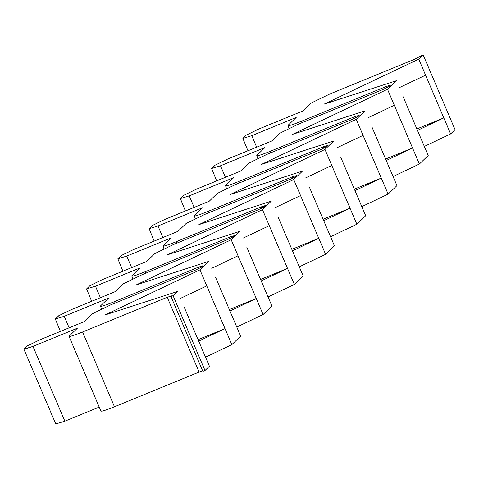 <?xml version="1.0" encoding="UTF-8"?>
<svg xmlns="http://www.w3.org/2000/svg" width="479" height="479" viewBox="0 0 479 479"><rect width="100%" height="100%" fill="white"/><g stroke="black" fill="none" stroke-linecap="round" stroke-linejoin="round"><path stroke-width="0.72" d="M195.192 218.592L194.27 215.628C193.744 216.694 198.186 215.34 207.599 211.574L208.209 213.011L207.599 211.574L292.25 176.865L292.819 178.212L292.25 176.865L296.693 175.518L292.25 176.865L207.599 211.574C198.186 215.34 193.744 216.694 194.27 215.628L202.431 207.766L157.992 225.986L149.107 228.693L152.502 225.423L164.776 219.448L209.221 201.228L217.382 193.366L235.8 184.409L320.451 149.705L326.588 146.718L327.947 145.412L323.505 146.766L238.853 181.469C229.447 185.235 225.004 186.588 225.525 185.523L233.692 177.661L189.247 195.881L180.361 198.587L183.756 195.318L196.037 189.349L240.476 171.129L248.637 163.267L267.054 154.31L351.706 119.6L357.849 116.619L359.202 115.307L354.759 116.66L270.108 151.364C260.702 155.136 256.259 156.483 256.786 155.424L264.947 147.562L220.502 165.782L211.622 168.482L215.011 165.213L227.291 159.244L271.731 141.024L279.898 133.162L298.315 124.205L382.966 89.501L389.104 86.513L390.463 85.208L386.02 86.561L301.369 121.265C291.956 125.031 287.514 126.384 288.041 125.318L296.202 117.457L251.762 135.677L242.877 138.383L246.272 135.114L258.546 129.138L302.991 110.918L311.152 103.057L329.57 94.1L414.221 59.396L423.155 54.887L418.742 59.139L425.58 75.161L399.264 87.669L425.58 75.161L443.805 117.894L416.868 128.935L443.805 117.894L418.742 59.139L323.936 104.212L396.313 80.741L387.487 89.244L394.319 105.266L368.01 117.774L394.319 105.266L412.545 147.993L385.607 159.04L412.545 147.993L387.487 89.244L292.675 134.312L365.052 110.847L356.226 119.343L363.064 135.371L336.749 147.879L363.064 135.371L381.29 178.098L354.352 189.145L381.29 178.098L356.226 119.343L261.42 164.417L333.797 140.952L324.972 149.448L331.809 165.471L305.494 177.978L331.809 165.471L350.035 208.203L323.097 219.244L350.035 208.203L324.972 149.448L230.165 194.522L302.542 171.051L293.717 179.553L300.549 195.576L274.239 208.084L300.549 195.576L318.774 238.303L291.837 249.349L318.774 238.303L293.717 179.553L198.905 224.621L271.282 201.156L262.462 209.652L269.294 225.675L242.979 238.189L269.294 225.675L287.52 268.408L260.582 279.449L287.52 268.408L262.462 209.652L167.65 254.726L240.027 231.261L231.201 239.757L238.039 255.78L211.724 268.288L238.039 255.78L256.265 298.513L229.327 309.554L256.265 298.513L231.201 239.757L136.395 284.831L208.772 261.36L199.947 269.863L206.778 285.885L180.469 298.393L206.778 285.885L225.004 328.612L198.067 339.659L225.004 328.612L199.947 269.863L105.135 314.931L177.511 291.466L173.099 295.717L167.219 297.279L82.574 331.983C73.161 335.749 68.719 337.102 69.245 336.036L77.406 328.181L32.967 346.401L24.082 349.101L27.477 345.832L39.751 339.862L84.196 321.643L92.357 313.781L110.775 304.824L195.426 270.12L201.563 267.132L202.922 265.827L198.48 267.174L113.828 301.878C104.416 305.65 99.973 307.003 100.5 305.937L108.661 298.076L64.222 316.296L55.336 318.996L58.731 315.733L71.006 309.757L115.451 291.537L123.612 283.676L142.029 274.718L226.681 240.015L232.818 237.027L234.177 235.722L229.734 237.075L145.083 271.779C135.677 275.545 131.234 276.898 131.755 275.832L139.922 267.971L95.477 286.191L86.591 288.897L89.986 285.628L102.267 279.652L146.706 261.438L154.867 253.577L173.284 244.613L257.936 209.91L264.079 206.928L265.432 205.617L260.989 206.97L261.564 208.311L260.989 206.97L176.338 241.673L176.955 243.11L176.338 241.673C166.931 245.446 162.489 246.793 163.016 245.733L171.177 237.871L126.737 256.091L131.647 267.611L126.737 256.091L117.852 258.792L117.978 259.091L121.241 255.523L133.521 249.553L177.966 231.333L186.127 223.471L204.545 214.514L289.196 179.811L295.333 176.823L296.752 175.398M163.938 248.691L163.016 245.733C162.489 246.793 166.931 245.446 176.338 241.673L260.989 206.97L265.498 205.503M184.349 307.488L209.407 366.243L184.349 307.488M215.604 277.383L240.668 336.138L215.604 277.383M246.859 247.284L271.922 306.039L246.859 247.284M278.119 217.179L303.177 275.934L278.119 217.179M309.374 187.079L334.438 245.829L309.374 187.079M340.629 156.974L365.693 215.73L340.629 156.974M371.89 126.869L396.947 185.624L371.89 126.869M403.144 96.77L428.208 155.519L403.144 96.77M122.911 271.192L117.852 258.792L126.737 256.091L171.177 237.871L163.016 245.733M154.166 241.087L149.107 228.693L157.992 225.986L162.902 237.506L157.992 225.986L202.431 207.766L194.27 215.628M149.107 228.693L152.502 225.423L164.776 219.448L209.221 201.228L217.382 193.366L235.8 184.409L320.451 149.705L326.588 146.718L328.013 145.299M226.447 188.487L225.525 185.523C225.004 186.588 229.447 185.235 238.853 181.469L239.47 182.906L238.853 181.469L323.505 146.766L324.079 148.107L323.505 146.766L327.947 145.412M185.421 210.988L180.361 198.587L189.247 195.881L194.163 207.401L189.247 195.881L233.692 177.661L225.525 185.523M180.361 198.587L183.756 195.318L196.037 189.349L240.476 171.129L248.637 163.267L267.054 154.31L351.706 119.6L357.849 116.619L359.268 115.194M257.708 158.381L256.786 155.424C256.259 156.483 260.702 155.136 270.108 151.364L270.725 152.801L270.108 151.364L354.759 116.66L355.334 118.002L354.759 116.66L359.202 115.307M216.682 180.882L211.622 168.482L220.502 165.782L225.417 177.302L220.502 165.782L264.947 147.562L256.786 155.424M211.622 168.482L211.748 168.782L215.011 165.213L227.291 159.244L271.731 141.024L279.898 133.162L298.315 124.205L382.966 89.501L389.104 86.513L390.523 85.088M288.963 128.282L288.041 125.318C287.514 126.384 291.956 125.031 301.369 121.265L301.98 122.702L301.369 121.265L386.02 86.561L386.589 87.902L386.02 86.561L390.463 85.208M247.936 150.777L242.877 138.383L251.762 135.677L256.672 147.197L251.762 135.677L296.202 117.457L288.041 125.318M242.877 138.383L246.272 135.114L258.546 129.138L302.991 110.918L311.152 103.057L329.57 94.1L414.221 59.396L423.155 54.887L455.05 129.665L423.155 54.887L418.742 59.139L323.936 104.212L396.313 80.741L387.487 89.244L292.675 134.312L365.052 110.847L356.226 119.343L261.42 164.417L333.797 140.952L324.972 149.448L230.165 194.522L302.542 171.051L293.717 179.553L198.905 224.621L271.282 201.156L262.462 209.652L167.65 254.726L240.027 231.261L231.201 239.757L136.395 284.831L208.772 261.36L199.947 269.863L105.135 314.931L177.511 291.466L173.099 295.717L204.994 370.495L209.407 366.243L204.994 370.495L173.099 295.717L170.985 296.579L202.88 371.357L204.994 370.495L202.88 371.357L170.985 296.579L171.727 295.812M450.637 133.916L455.05 129.665L450.637 133.916L443.805 117.894L450.637 133.916L424.328 146.424L450.637 133.916M443.805 117.894L417.49 130.402L443.805 117.894M419.382 164.022L428.208 155.519L419.382 164.022L412.545 147.993L419.382 164.022L393.067 176.529L419.382 164.022M412.545 147.993L386.236 160.507L412.545 147.993M388.122 194.121L396.947 185.624L388.122 194.121L381.29 178.098L388.122 194.121L361.813 206.635L388.122 194.121M381.29 178.098L354.975 190.606L381.29 178.098M356.867 224.226L365.693 215.73L356.867 224.226L350.035 208.203L356.867 224.226L330.558 236.734L356.867 224.226M350.035 208.203L323.72 220.711L350.035 208.203M325.612 254.331L334.438 245.829L325.612 254.331L318.774 238.303L325.612 254.331L299.297 266.839L325.612 254.331M318.774 238.303L292.465 250.816L318.774 238.303M294.357 284.43L303.177 275.934L294.357 284.43L287.52 268.408L294.357 284.43L268.042 296.938L294.357 284.43M287.52 268.408L261.205 280.916L287.52 268.408M263.097 314.535L271.922 306.039L263.097 314.535L256.265 298.513L263.097 314.535L236.788 327.043L263.097 314.535M256.265 298.513L229.95 311.021L256.265 298.513M231.842 344.641L240.668 336.138L231.842 344.641L225.004 328.612L231.842 344.641L205.527 357.148L231.842 344.641M225.004 328.612L198.695 341.126L225.004 328.612M199.114 372.057L202.623 370.758L199.114 372.057L167.219 297.279L199.114 372.057L114.469 406.761L199.114 372.057M100.943 411.162L69.048 336.384L69.245 336.036C68.719 337.102 73.161 335.749 82.574 331.983L114.469 406.761L82.574 331.983L167.219 297.279L171.662 295.926M101.141 410.814C100.614 411.88 105.057 410.527 114.469 406.761C105.057 410.527 100.614 411.88 101.141 410.814M69.245 336.036L69.431 336.486L69.245 336.036L77.406 328.181L32.967 346.401L64.863 421.173L99.207 407.096L64.863 421.173L32.967 346.401L23.95 349.335L55.845 424.113M55.977 423.879L64.863 421.173L55.977 423.879M101.422 308.901L100.5 305.937C99.973 307.003 104.416 305.65 113.828 301.878L114.439 303.321L113.828 301.878L198.48 267.174L199.048 268.521L198.48 267.174L202.988 265.707M60.396 331.396L55.336 318.996L64.222 316.296L69.138 327.816L64.222 316.296L108.661 298.076L100.5 305.937M55.336 318.996L55.462 319.295L58.731 315.733L71.006 309.757L115.451 291.537L123.612 283.676L142.029 274.718L226.681 240.015L232.818 237.027L234.243 235.608M132.677 278.796L131.755 275.832C131.234 276.898 135.677 275.545 145.083 271.779L145.7 273.216L145.083 271.779L229.734 237.075L230.309 238.416L229.734 237.075L234.177 235.722M91.651 301.297L86.591 288.897L95.477 286.191L100.392 297.71L95.477 286.191L139.922 267.971L131.755 275.832M86.591 288.897L89.986 285.628L102.267 279.652L146.706 261.438L154.867 253.577L173.284 244.613L257.936 209.91L264.079 206.928L265.432 205.617M202.922 265.827L201.563 267.132L195.426 270.12L110.775 304.824L92.357 313.781L84.196 321.643L39.751 339.862L27.477 345.832L24.082 349.101M296.693 175.518L295.333 176.823L289.196 179.811L204.545 214.514L186.127 223.471L177.966 231.333L133.521 249.553L121.241 255.523L117.852 258.792"/></g></svg>
